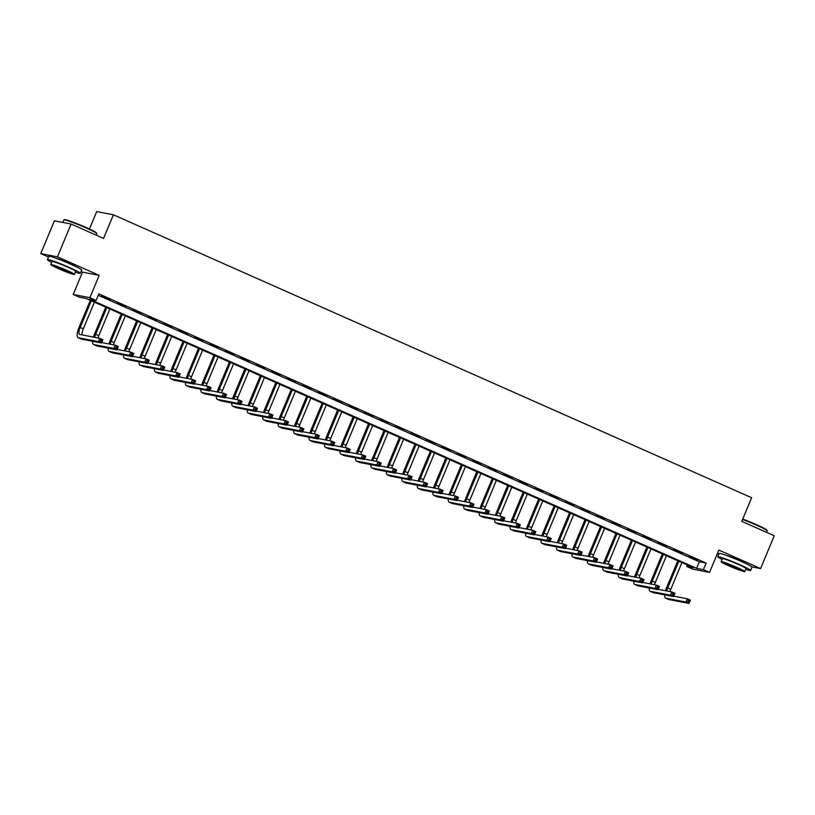 <?xml version="1.0" encoding="UTF-8"?>
<svg xmlns="http://www.w3.org/2000/svg" width="815" height="815" viewBox="0 0 815 815"><rect width="100%" height="100%" fill="white"/><g stroke="black" fill="none" stroke-linecap="round" stroke-linejoin="round"><path stroke-width="1.22" d="M75.102 266.199A11.115 0.764 -157.4 0 0 69 263.184A11.115 0.764 -157.4 0 0 56.082 258.284M745.481 563.379A11.115 0.764 -157.4 0 0 739.378 560.374A11.115 0.764 -157.4 0 0 726.45 555.463M79.391 297.2L73.207 294.449L89.894 297.679L96.078 300.419L89.314 299.115L696.601 568.33L703.365 569.634L709.549 572.385L692.862 569.155L686.678 566.415L693.443 567.719L86.156 298.504L79.391 297.2M81.042 271.497L82.498 272.139L73.207 294.449M82.498 272.139L99.186 275.358L57.437 256.857L71.099 224.033L54.411 220.804L40.75 253.628L48.452 257.041M89.446 229.025L96.72 211.574L113.407 214.793L751.624 497.721L741.782 521.356L774.25 535.74L760.589 568.564L718.84 550.064L709.549 572.385M717.373 553.589L718.83 554.231M687.279 564.989L686.678 566.415M57.437 256.857L40.75 253.628M751.848 566.873L760.589 568.564M98.218 295.285L699.331 561.769L706.106 563.073L98.809 293.858L96.078 300.419M697.772 559.915L689.225 556.411L697.772 559.915M682.318 553.069L673.771 549.555L682.318 553.069M666.853 546.213L658.306 542.709L666.853 546.213M651.389 539.357L642.841 535.852L651.389 539.357M635.934 532.501L627.387 528.996L635.934 532.501M620.47 525.655L611.922 522.14L620.47 525.655M605.015 518.798L596.458 515.284L605.015 518.798M589.551 511.942L581.003 508.438L589.551 511.942M574.086 505.086L565.539 501.582L574.086 505.086M558.632 498.23L550.084 494.725L558.632 498.23M543.167 491.384L534.62 487.869L543.167 491.384M527.712 484.528L519.155 481.023L527.712 484.528M512.248 477.672L503.701 474.167L512.248 477.672M496.783 470.815L488.236 467.311L496.783 470.815M481.329 463.969L472.781 460.455L481.329 463.969M465.864 457.113L457.317 453.609L465.864 457.113M450.41 450.257L441.852 446.752L450.41 450.257M434.945 443.401L426.398 439.896L434.945 443.401M419.481 436.555L410.933 433.04L419.481 436.555M404.026 429.699L395.479 426.184L404.026 429.699M388.561 422.842L380.014 419.338L388.561 422.842M373.097 415.986L364.549 412.482L373.097 415.986M357.642 409.13L349.095 405.626L357.642 409.13M342.178 402.284L333.63 398.769L342.178 402.284M326.723 395.428L318.176 391.923L326.723 395.428M311.259 388.572L302.711 385.067L311.259 388.572M295.794 381.715L287.247 378.211L295.794 381.715M280.34 374.869L271.792 371.355L280.34 374.869M264.875 368.013L256.328 364.509L264.875 368.013M249.421 361.157L240.863 357.653L249.421 361.157M233.956 354.301L225.409 350.796L233.956 354.301M218.491 347.455L209.944 343.94L218.491 347.455M203.037 340.599L194.49 337.084L203.037 340.599M187.572 333.743L179.025 330.238L187.572 333.743M172.118 326.886L163.56 323.382L172.118 326.886M156.653 320.03L148.106 316.526L156.653 320.03M141.189 313.184L132.641 309.669L141.189 313.184M125.734 306.328L117.187 302.823L125.734 306.328M110.269 299.472L101.722 295.967L110.269 299.472M99.186 275.358L89.894 297.679M706.106 563.073L703.365 569.634M71.099 224.033L103.566 238.428L113.407 214.793M699.331 561.769L696.601 568.33M665.509 590.702A10.687 3.362 113.9 0 1 666.589 587.686L677.785 560.781M681.911 562.605L670.806 589.276A7.131 2.241 -66.1 0 0 670.001 591.568M678.814 561.24L667.719 587.9A7.131 2.241 -66.1 0 0 666.721 590.936M673.73 596.162L687.289 598.78L690.376 600.146L689.011 603.426L668.962 599.555A10.687 3.362 113.9 0 1 668.728 599.483L665.641 598.108A10.687 3.362 113.9 0 1 664.683 594.858M689.082 602.153L689.633 600.838L688.39 600.288L687.85 601.602L689.082 602.153L689.011 603.426L685.924 602.061L665.875 598.19A10.687 3.362 113.9 0 1 665.641 598.108M687.85 601.602L685.924 602.061L687.289 598.78L688.39 600.288M689.633 600.838L690.376 600.146M650.044 583.846A10.687 3.362 113.9 0 1 651.124 580.83L662.33 553.925M666.446 555.749L655.352 582.419A7.131 2.241 -66.1 0 0 654.547 584.722M663.359 554.383L652.255 581.054A7.131 2.241 -66.1 0 0 651.256 584.08M658.265 589.306L671.825 591.924L674.922 593.3L673.557 596.58L653.508 592.699A10.687 3.362 113.9 0 1 653.273 592.627L650.176 591.262A10.687 3.362 113.9 0 1 649.219 588.012M673.618 595.296L674.168 593.982L672.935 593.432L672.385 594.746L673.618 595.296L673.557 596.58L670.46 595.205L650.411 591.333A10.687 3.362 113.9 0 1 650.176 591.262M672.385 594.746L670.46 595.205L671.825 591.924L672.935 593.432M674.168 593.982L674.922 593.3M634.579 577A10.687 3.362 113.9 0 1 635.669 573.974L646.866 547.069M650.991 548.903L639.887 575.563A7.131 2.241 -66.1 0 0 639.082 577.866M647.894 547.527L636.8 574.198A7.131 2.241 -66.1 0 0 635.802 577.234M642.811 582.45L656.37 585.068L659.457 586.443L658.092 589.724L638.043 585.853A10.687 3.362 113.9 0 1 637.809 585.771L634.722 584.406A10.687 3.362 113.9 0 1 633.754 581.156M658.163 588.44L658.703 587.126L657.471 586.576L656.921 587.89L658.163 588.44L658.092 589.724L654.995 588.349L634.956 584.477A10.687 3.362 113.9 0 1 634.722 584.406M656.921 587.89L654.995 588.349L656.37 585.068L657.471 586.576M658.703 587.126L659.457 586.443M619.125 570.143A10.687 3.362 113.9 0 1 620.205 567.128L631.411 540.223M635.527 542.046L624.422 568.717A7.131 2.241 -66.1 0 0 623.618 571.009M632.44 540.671L621.336 567.342A7.131 2.241 -66.1 0 0 620.337 570.378M627.346 575.594L640.906 578.212L644.003 579.587L642.627 582.868L622.579 578.996A10.687 3.362 113.9 0 1 622.354 578.925L619.257 577.55A10.687 3.362 113.9 0 1 618.3 574.3M642.699 581.584L643.249 580.27L642.006 579.73L641.466 581.034L642.699 581.584L642.627 582.868L639.541 581.502L619.492 577.621A10.687 3.362 113.9 0 1 619.257 577.55M641.466 581.034L639.541 581.502L640.906 578.212L642.006 579.73M643.249 580.27L644.003 579.587M603.66 563.287A10.687 3.362 113.9 0 1 604.75 560.272L615.946 533.367M620.062 535.19L608.968 561.861A7.131 2.241 -66.1 0 0 608.163 564.153M616.975 533.825L605.871 560.486A7.131 2.241 -66.1 0 0 604.883 563.522M611.882 568.738L625.441 571.366L628.538 572.731L627.173 576.011L607.124 572.14A10.687 3.362 113.9 0 1 606.89 572.069L603.793 570.694A10.687 3.362 113.9 0 1 602.835 567.444M627.244 574.738L627.784 573.424L626.552 572.874L626.002 574.188L627.244 574.738L627.173 576.011L624.076 574.646L604.027 570.775A10.687 3.362 113.9 0 1 603.793 570.694M626.002 574.188L624.076 574.646L625.441 571.366L626.552 572.874M627.784 573.424L628.538 572.731M742.72 519.094A17.39 1.192 22.6 0 1 756.391 524.646A17.39 1.192 22.6 0 1 766.935 530.178L767.159 530.728A17.818 1.222 -157.4 0 0 756.361 525.064A17.818 1.222 -157.4 0 0 742.577 519.45M766.548 532.327L767.17 530.83A17.818 1.222 -157.4 0 0 767.159 530.728M745.735 569.339A17.818 1.222 -157.4 0 0 750.666 570.48A17.818 1.222 -157.4 0 0 739.857 564.714A17.818 1.222 -157.4 0 0 717.77 556.777A17.818 1.222 -157.4 0 0 722.049 559.477M750.666 570.48L752.031 567.189A17.818 1.222 -157.4 0 0 741.222 561.433A17.818 1.222 -157.4 0 0 719.136 553.497L717.77 556.777M721.112 561.718L722.375 558.703A12.826 0.876 22.6 0 1 738.278 564.408A12.826 0.876 22.6 0 1 746.061 568.554L744.798 571.58A12.826 0.876 -157.4 0 0 737.015 567.434A12.826 0.876 -157.4 0 0 721.112 561.718A12.826 0.876 -157.4 0 0 728.895 565.865A12.826 0.876 -157.4 0 0 744.798 571.58M735.578 567.148A8.272 0.571 -157.4 0 0 725.33 563.471A8.272 0.571 -157.4 0 0 730.342 566.14A8.272 0.571 -157.4 0 0 740.591 569.828A8.272 0.571 -157.4 0 0 735.578 567.148M63.967 219.887L64.528 219.663A17.39 1.192 22.6 0 1 86.013 227.467A17.39 1.192 22.6 0 1 96.557 232.998L96.791 233.548A17.818 1.222 -157.4 0 0 85.983 227.884A17.818 1.222 -157.4 0 0 63.967 219.887A17.818 1.222 -157.4 0 0 63.896 219.948L62.857 222.444M96.17 235.148L96.802 233.64A17.818 1.222 -157.4 0 0 96.791 233.548M75.357 272.159A17.818 1.222 -157.4 0 0 80.288 273.29A17.818 1.222 -157.4 0 0 69.479 267.534A17.818 1.222 -157.4 0 0 47.392 259.598A17.818 1.222 -157.4 0 0 51.671 262.298M80.288 273.29L81.663 270.01A17.818 1.222 -157.4 0 0 70.844 264.254A17.818 1.222 -157.4 0 0 48.757 256.317L47.392 259.598M50.744 264.539L51.997 261.513A12.826 0.876 22.6 0 1 67.9 267.228A12.826 0.876 22.6 0 1 75.683 271.375L74.43 274.4A12.826 0.876 -157.4 0 0 66.647 270.254A12.826 0.876 -157.4 0 0 50.744 264.539A12.826 0.876 -157.4 0 0 58.527 268.685A12.826 0.876 -157.4 0 0 74.43 274.4M65.2 269.969A8.272 0.571 -157.4 0 0 54.951 266.291A8.272 0.571 -157.4 0 0 59.974 268.96A8.272 0.571 -157.4 0 0 70.222 272.638A8.272 0.571 -157.4 0 0 65.2 269.969M588.206 556.431A10.687 3.362 113.9 0 1 589.286 553.416L600.482 526.51M604.608 528.334L593.503 555.005A7.131 2.241 -66.1 0 0 592.699 557.307M601.511 526.969L590.417 553.63A7.131 2.241 -66.1 0 0 589.418 556.665M596.427 561.892L609.987 564.51L613.074 565.875L611.708 569.165L591.659 565.284A10.687 3.362 113.9 0 1 591.425 565.213L588.338 563.848A10.687 3.362 113.9 0 1 587.381 560.598M611.78 567.882L612.33 566.568L611.087 566.018L610.547 567.332L611.78 567.882L611.708 569.165L608.622 567.79L588.573 563.919A10.687 3.362 113.9 0 1 588.338 563.848M610.547 567.332L608.622 567.79L609.987 564.51L611.087 566.018M612.33 566.568L613.074 565.875M572.741 549.575A10.687 3.362 113.9 0 1 573.821 546.559L585.027 519.654M589.143 521.488L578.049 548.149A7.131 2.241 -66.1 0 0 577.244 550.451M586.056 520.113L574.952 546.784A7.131 2.241 -66.1 0 0 573.954 549.819M580.963 555.035L594.522 557.654L597.619 559.029L596.254 562.309L576.205 558.438A10.687 3.362 113.9 0 1 575.971 558.357L572.874 556.991A10.687 3.362 113.9 0 1 571.916 553.742M596.315 561.026L596.865 559.711L595.633 559.161L595.082 560.476L596.315 561.026L596.254 562.309L593.157 560.934L573.108 557.063A10.687 3.362 113.9 0 1 572.874 556.991M595.082 560.476L593.157 560.934L594.522 557.654L595.633 559.161M596.865 559.711L597.619 559.029M557.277 542.729A10.687 3.362 113.9 0 1 558.367 539.713L569.563 512.808M573.689 514.632L562.584 541.292A7.131 2.241 -66.1 0 0 561.78 543.595M570.592 513.256L559.498 539.927A7.131 2.241 -66.1 0 0 558.499 542.963M565.508 548.179L579.068 550.797L582.155 552.173L580.789 555.453L560.74 551.582A10.687 3.362 113.9 0 1 560.506 551.511L557.419 550.135A10.687 3.362 113.9 0 1 556.451 546.885M580.861 554.169L581.401 552.855L580.168 552.315L579.618 553.619L580.861 554.169L580.789 555.453L577.692 554.088L557.654 550.207A10.687 3.362 113.9 0 1 557.419 550.135M579.618 553.619L577.692 554.088L579.068 550.797L580.168 552.315M581.401 552.855L582.155 552.173M541.822 535.873A10.687 3.362 113.9 0 1 542.902 532.857L554.108 505.952M558.224 507.776L547.12 534.446A7.131 2.241 -66.1 0 0 546.315 536.739M555.137 506.41L544.033 533.071A7.131 2.241 -66.1 0 0 543.034 536.107M550.043 541.323L563.603 543.951L566.69 545.317L565.325 548.597L545.276 544.726A10.687 3.362 113.9 0 1 545.041 544.654L541.955 543.279A10.687 3.362 113.9 0 1 540.997 540.029M565.396 547.313L565.946 546.009L564.703 545.459L564.163 546.773L565.396 547.313L565.325 548.597L562.238 547.232L542.189 543.35A10.687 3.362 113.9 0 1 541.955 543.279M564.163 546.773L562.238 547.232L563.603 543.951L564.703 545.459M565.946 546.009L566.69 545.317M526.358 529.016A10.687 3.362 113.9 0 1 527.448 526.001L538.644 499.096M542.759 500.919L531.665 527.59A7.131 2.241 -66.1 0 0 530.86 529.882M539.673 499.554L528.568 526.215A7.131 2.241 -66.1 0 0 527.58 529.251M534.579 534.477L548.138 537.095L551.235 538.46L549.87 541.751L529.821 537.869A10.687 3.362 113.9 0 1 529.587 537.798L526.49 536.433A10.687 3.362 113.9 0 1 525.532 533.173M549.931 540.467L550.482 539.153L549.249 538.603L548.699 539.917L549.931 540.467L549.87 541.751L546.773 540.376L526.724 536.504A10.687 3.362 113.9 0 1 526.49 536.433M548.699 539.917L546.773 540.376L548.138 537.095L549.249 538.603M550.482 539.153L551.235 538.46M510.903 522.16A10.687 3.362 113.9 0 1 511.983 519.145L523.179 492.24M527.305 494.073L516.201 520.734A7.131 2.241 -66.1 0 0 515.396 523.036M524.208 492.698L513.114 519.369A7.131 2.241 -66.1 0 0 512.115 522.395M519.124 527.621L532.684 530.239L535.771 531.614L534.406 534.895L514.357 531.013A10.687 3.362 113.9 0 1 514.122 530.942L511.036 529.577A10.687 3.362 113.9 0 1 510.078 526.327M534.477 533.611L535.027 532.297L533.784 531.747L533.234 533.061L534.477 533.611L534.406 534.895L531.319 533.519L511.27 529.648A10.687 3.362 113.9 0 1 511.036 529.577M533.234 533.061L531.319 533.519L532.684 530.239L533.784 531.747M535.027 532.297L535.771 531.614M495.439 515.314A10.687 3.362 113.9 0 1 496.518 512.289L507.725 485.383M511.84 487.217L500.746 513.878A7.131 2.241 -66.1 0 0 499.931 516.18M508.754 485.842L497.649 512.513A7.131 2.241 -66.1 0 0 496.651 515.549M503.66 520.765L517.219 523.383L520.316 524.758L518.951 528.039L498.902 524.167A10.687 3.362 113.9 0 1 498.668 524.096L495.571 522.721A10.687 3.362 113.9 0 1 494.613 519.471M519.012 526.755L519.562 525.441L518.33 524.891L517.78 526.205L519.012 526.755L518.951 528.039L515.854 526.663L495.805 522.792A10.687 3.362 113.9 0 1 495.571 522.721M517.78 526.205L515.854 526.663L517.219 523.383L518.33 524.891M519.562 525.441L520.316 524.758M479.974 508.458A10.687 3.362 113.9 0 1 481.064 505.443L492.26 478.537M496.386 480.361L485.282 507.032A7.131 2.241 -66.1 0 0 484.477 509.324M493.289 478.986L482.185 505.657A7.131 2.241 -66.1 0 0 481.196 508.692M488.195 513.908L501.765 516.537L504.852 517.902L503.487 521.182L483.438 517.311A10.687 3.362 113.9 0 1 483.203 517.24L480.116 515.864A10.687 3.362 113.9 0 1 479.149 512.615M503.558 519.899L504.098 518.585L502.865 518.045L502.315 519.359L503.558 519.899L503.487 521.182L500.39 519.817L480.341 515.936A10.687 3.362 113.9 0 1 480.116 515.864M502.315 519.359L500.39 519.817L501.765 516.537L502.865 518.045M504.098 518.585L504.852 517.902M464.519 501.602A10.687 3.362 113.9 0 1 465.599 498.586L476.806 471.681M480.921 473.505L469.817 500.176A7.131 2.241 -66.1 0 0 469.012 502.468M477.824 472.14L466.73 498.8A7.131 2.241 -66.1 0 0 465.732 501.836M472.741 507.062L486.3 509.681L489.387 511.046L488.022 514.326L467.973 510.455A10.687 3.362 113.9 0 1 467.739 510.384L464.652 509.008A10.687 3.362 113.9 0 1 463.694 505.758M488.093 513.053L488.643 511.738L487.401 511.188L486.861 512.503L488.093 513.053L488.022 514.326L484.935 512.961L464.886 509.09A10.687 3.362 113.9 0 1 464.652 509.008M486.861 512.503L484.935 512.961L486.3 509.681L487.401 511.188M488.643 511.738L489.387 511.046M449.055 494.746A10.687 3.362 113.9 0 1 450.145 491.73L461.341 464.825M465.457 466.649L454.363 493.32A7.131 2.241 -66.1 0 0 453.558 495.622M462.37 465.284L451.265 491.954A7.131 2.241 -66.1 0 0 450.267 494.98M457.276 500.206L470.836 502.824L473.933 504.2L472.568 507.48L452.519 503.599A10.687 3.362 113.9 0 1 452.284 503.527L449.187 502.162A10.687 3.362 113.9 0 1 448.23 498.912M472.629 506.197L473.179 504.882L471.946 504.332L471.396 505.646L472.629 506.197L472.568 507.48L469.471 506.105L449.422 502.234A10.687 3.362 113.9 0 1 449.187 502.162M471.396 505.646L469.471 506.105L470.836 502.824L471.946 504.332M473.179 504.882L473.933 504.2M433.6 487.9A10.687 3.362 113.9 0 1 434.68 484.874L445.876 457.969M450.002 459.803L438.898 486.463A7.131 2.241 -66.1 0 0 438.093 488.766M446.905 458.427L435.811 485.098A7.131 2.241 -66.1 0 0 434.813 488.134M441.822 493.35L455.381 495.968L458.468 497.344L457.103 500.624L437.054 496.753A10.687 3.362 113.9 0 1 436.82 496.671L433.733 495.306A10.687 3.362 113.9 0 1 432.775 492.056M457.174 499.34L457.714 498.026L456.481 497.476L455.931 498.79L457.174 499.34L457.103 500.624L454.016 499.249L433.967 495.377A10.687 3.362 113.9 0 1 433.733 495.306M455.931 498.79L454.016 499.249L455.381 495.968L456.481 497.476M457.714 498.026L458.468 497.344M418.136 481.044A10.687 3.362 113.9 0 1 419.216 478.028L430.422 451.123M434.538 452.946L423.443 479.617A7.131 2.241 -66.1 0 0 422.628 481.91M431.451 451.571L420.346 478.242A7.131 2.241 -66.1 0 0 419.348 481.278M426.357 486.494L439.917 489.112L443.014 490.487L441.638 493.768L421.599 489.897A10.687 3.362 113.9 0 1 421.365 489.825L418.268 488.45A10.687 3.362 113.9 0 1 417.311 485.2M441.71 492.484L442.26 491.17L441.017 490.63L440.477 491.934L441.71 492.484L441.638 493.768L438.552 492.403L418.503 488.521A10.687 3.362 113.9 0 1 418.268 488.45M440.477 491.934L438.552 492.403L439.917 489.112L441.017 490.63M442.26 491.17L443.014 490.487M402.671 474.187A10.687 3.362 113.9 0 1 403.761 471.172L414.957 444.267M419.083 446.09L407.979 472.761A7.131 2.241 -66.1 0 0 407.174 475.053M415.986 444.725L404.882 471.386A7.131 2.241 -66.1 0 0 403.894 474.422M410.892 479.638L424.452 482.266L427.549 483.631L426.184 486.912L406.135 483.04A10.687 3.362 113.9 0 1 405.901 482.969L402.804 481.594A10.687 3.362 113.9 0 1 401.846 478.344M426.255 485.638L426.795 484.324L425.562 483.774L425.012 485.088L426.255 485.638L426.184 486.912L423.087 485.546L403.038 481.675A10.687 3.362 113.9 0 1 402.804 481.594M425.012 485.088L423.087 485.546L424.452 482.266L425.562 483.774M426.795 484.324L427.549 483.631M387.217 467.331A10.687 3.362 113.9 0 1 388.297 464.316L399.493 437.411M403.619 439.234L392.514 465.905A7.131 2.241 -66.1 0 0 391.709 468.207M400.522 437.869L389.427 464.53A7.131 2.241 -66.1 0 0 388.429 467.565M395.438 472.792L408.998 475.41L412.084 476.775L410.719 480.066L390.67 476.184A10.687 3.362 113.9 0 1 390.436 476.113L387.349 474.748A10.687 3.362 113.9 0 1 386.392 471.498M410.791 478.782L411.341 477.468L410.098 476.918L409.558 478.232L410.791 478.782L410.719 480.066L407.632 478.69L387.583 474.819A10.687 3.362 113.9 0 1 387.349 474.748M409.558 478.232L407.632 478.69L408.998 475.41L410.098 476.918M411.341 477.468L412.084 476.775M371.752 460.475A10.687 3.362 113.9 0 1 372.842 457.46L384.038 430.554M388.154 432.388L377.06 459.049A7.131 2.241 -66.1 0 0 376.255 461.351M385.067 431.013L373.963 457.684A7.131 2.241 -66.1 0 0 372.964 460.72M379.973 465.936L393.533 468.554L396.63 469.929L395.265 473.209L375.216 469.338A10.687 3.362 113.9 0 1 374.981 469.257L371.885 467.892A10.687 3.362 113.9 0 1 370.927 464.642M395.326 471.926L395.876 470.612L394.643 470.061L394.093 471.376L395.326 471.926L395.265 473.209L392.168 471.834L372.119 467.963A10.687 3.362 113.9 0 1 371.885 467.892M394.093 471.376L392.168 471.834L393.533 468.554L394.643 470.061M395.876 470.612L396.63 469.929M356.298 453.629A10.687 3.362 113.9 0 1 357.378 450.613L368.574 423.708M372.7 425.532L361.595 452.193A7.131 2.241 -66.1 0 0 360.79 454.495M369.603 424.157L358.508 450.827A7.131 2.241 -66.1 0 0 357.51 453.863M364.519 459.079L378.079 461.697L381.165 463.073L379.8 466.353L359.751 462.482A10.687 3.362 113.9 0 1 359.517 462.411L356.43 461.035A10.687 3.362 113.9 0 1 355.472 457.786M379.872 465.07L380.411 463.755L379.179 463.215L378.629 464.519L379.872 465.07L379.8 466.353L376.713 464.988L356.664 461.107A10.687 3.362 113.9 0 1 356.43 461.035M378.629 464.519L376.713 464.988L378.079 461.697L379.179 463.215M380.411 463.755L381.165 463.073M340.833 446.773A10.687 3.362 113.9 0 1 341.913 443.757L353.119 416.852M357.235 418.676L346.141 445.347A7.131 2.241 -66.1 0 0 345.326 447.639M354.148 417.311L343.044 443.971A7.131 2.241 -66.1 0 0 342.045 447.007M349.054 452.223L362.614 454.852L365.711 456.217L364.336 459.497L344.297 455.626A10.687 3.362 113.9 0 1 344.062 455.554L340.965 454.179A10.687 3.362 113.9 0 1 340.008 450.929M364.407 458.213L364.957 456.909L363.714 456.359L363.174 457.673L364.407 458.213L364.336 459.497L361.249 458.132L341.2 454.25A10.687 3.362 113.9 0 1 340.965 454.179M363.174 457.673L361.249 458.132L362.614 454.852L363.714 456.359M364.957 456.909L365.711 456.217M325.368 439.917A10.687 3.362 113.9 0 1 326.458 436.901L337.654 409.996M341.78 411.82L330.676 438.49A7.131 2.241 -66.1 0 0 329.871 440.783M338.683 410.454L327.579 437.115A7.131 2.241 -66.1 0 0 326.591 440.151M333.59 445.377L347.149 447.995L350.246 449.36L348.881 452.651L328.832 448.77A10.687 3.362 113.9 0 1 328.598 448.698L325.501 447.333A10.687 3.362 113.9 0 1 324.543 444.073M348.952 451.367L349.492 450.053L348.26 449.503L347.71 450.817L348.952 451.367L348.881 452.651L345.784 451.276L325.735 447.404A10.687 3.362 113.9 0 1 325.501 447.333M347.71 450.817L345.784 451.276L347.149 447.995L348.26 449.503M349.492 450.053L350.246 449.36M309.914 433.06A10.687 3.362 113.9 0 1 310.994 430.045L322.19 403.14M326.316 404.974L315.211 431.634A7.131 2.241 -66.1 0 0 314.407 433.937M323.219 403.598L312.125 430.269A7.131 2.241 -66.1 0 0 311.126 433.295M318.135 438.521L331.695 441.139L334.782 442.514L333.416 445.795L313.368 441.924A10.687 3.362 113.9 0 1 313.133 441.842L310.046 440.477A10.687 3.362 113.9 0 1 309.089 437.227M333.488 444.511L334.038 443.197L332.795 442.647L332.255 443.961L333.488 444.511L333.416 445.795L330.33 444.42L310.281 440.548A10.687 3.362 113.9 0 1 310.046 440.477M332.255 443.961L330.33 444.42L331.695 441.139L332.795 442.647M334.038 443.197L334.782 442.514M294.449 426.214A10.687 3.362 113.9 0 1 295.529 423.189L306.735 396.284M310.851 398.117L299.757 424.778A7.131 2.241 -66.1 0 0 298.952 427.08M307.764 396.742L296.66 423.413A7.131 2.241 -66.1 0 0 295.662 426.449M302.671 431.665L316.23 434.283L319.327 435.658L317.962 438.939L297.913 435.067A10.687 3.362 113.9 0 1 297.679 434.996L294.582 433.621A10.687 3.362 113.9 0 1 293.624 430.371M318.023 437.655L318.573 436.341L317.341 435.791L316.791 437.105L318.023 437.655L317.962 438.939L314.865 437.563L294.816 433.692A10.687 3.362 113.9 0 1 294.582 433.621M316.791 437.105L314.865 437.563L316.23 434.283L317.341 435.791M318.573 436.341L319.327 435.658M278.985 419.358A10.687 3.362 113.9 0 1 280.075 416.343L291.271 389.438M295.397 391.261L284.292 417.932A7.131 2.241 -66.1 0 0 283.488 420.224M292.3 389.886L281.206 416.557A7.131 2.241 -66.1 0 0 280.207 419.593M287.216 424.809L300.776 427.437L303.863 428.802L302.497 432.082L282.448 428.211A10.687 3.362 113.9 0 1 282.214 428.14L279.127 426.765A10.687 3.362 113.9 0 1 278.16 423.515M302.569 430.799L303.109 429.495L301.876 428.945L301.326 430.259L302.569 430.799L302.497 432.082L299.411 430.717L279.362 426.836A10.687 3.362 113.9 0 1 279.127 426.765M301.326 430.259L299.411 430.717L300.776 427.437L301.876 428.945M303.109 429.495L303.863 428.802M263.53 412.502A10.687 3.362 113.9 0 1 264.61 409.487L275.816 382.581M279.932 384.405L268.828 411.076A7.131 2.241 -66.1 0 0 268.023 413.368M276.845 383.04L265.741 409.701A7.131 2.241 -66.1 0 0 264.743 412.736M271.752 417.963L285.311 420.581L288.408 421.946L287.033 425.236L266.994 421.355A10.687 3.362 113.9 0 1 266.76 421.284L263.663 419.908A10.687 3.362 113.9 0 1 262.705 416.659M287.104 423.953L287.654 422.639L286.411 422.089L285.871 423.403L287.104 423.953L287.033 425.236L283.946 423.861L263.897 419.99A10.687 3.362 113.9 0 1 263.663 419.908M285.871 423.403L283.946 423.861L285.311 420.581L286.411 422.089M287.654 422.639L288.408 421.946M248.066 405.646A10.687 3.362 113.9 0 1 249.156 402.63L260.352 375.725M264.468 377.549L253.373 404.22A7.131 2.241 -66.1 0 0 252.569 406.522M261.381 376.184L250.276 402.855A7.131 2.241 -66.1 0 0 249.288 405.88M256.287 411.106L269.846 413.725L272.944 415.1L271.578 418.38L251.529 414.499A10.687 3.362 113.9 0 1 251.295 414.428L248.198 413.062A10.687 3.362 113.9 0 1 247.24 409.813M271.65 417.097L272.19 415.782L270.957 415.232L270.407 416.547L271.65 417.097L271.578 418.38L268.481 417.005L248.432 413.134A10.687 3.362 113.9 0 1 248.198 413.062M270.407 416.547L268.481 417.005L269.846 413.725L270.957 415.232M272.19 415.782L272.944 415.1M232.611 398.8A10.687 3.362 113.9 0 1 233.691 395.774L244.887 368.869M249.013 370.703L237.909 397.363A7.131 2.241 -66.1 0 0 237.104 399.666M245.916 369.327L234.822 395.998A7.131 2.241 -66.1 0 0 233.824 399.034M240.833 404.25L254.392 406.868L257.479 408.244L256.114 411.524L236.065 407.653A10.687 3.362 113.9 0 1 235.83 407.571L232.744 406.206A10.687 3.362 113.9 0 1 231.786 402.956M256.185 410.24L256.735 408.926L255.492 408.376L254.952 409.69L256.185 410.24L256.114 411.524L253.027 410.149L232.978 406.278A10.687 3.362 113.9 0 1 232.744 406.206M254.952 409.69L253.027 410.149L254.392 406.868L255.492 408.376M256.735 408.926L257.479 408.244M217.147 391.944A10.687 3.362 113.9 0 1 218.226 388.928L229.433 362.023M233.548 363.847L222.454 390.517A7.131 2.241 -66.1 0 0 221.649 392.81M230.462 362.471L219.357 389.142A7.131 2.241 -66.1 0 0 218.359 392.178M225.368 397.394L238.927 400.012L242.024 401.388L240.659 404.668L220.61 400.797A10.687 3.362 113.9 0 1 220.376 400.725L217.279 399.35A10.687 3.362 113.9 0 1 216.321 396.1M240.72 403.384L241.271 402.07L240.038 401.53L239.488 402.834L240.72 403.384L240.659 404.668L237.562 403.303L217.513 399.421A10.687 3.362 113.9 0 1 217.279 399.35M239.488 402.834L237.562 403.303L238.927 400.012L240.038 401.53M241.271 402.07L242.024 401.388M201.682 385.088A10.687 3.362 113.9 0 1 202.772 382.072L213.968 355.167M218.094 356.99L206.99 383.661A7.131 2.241 -66.1 0 0 206.185 385.953M214.997 355.625L203.903 382.286A7.131 2.241 -66.1 0 0 202.904 385.322M209.913 390.538L223.473 393.166L226.56 394.531L225.195 397.812L205.146 393.94A10.687 3.362 113.9 0 1 204.911 393.869L201.825 392.494A10.687 3.362 113.9 0 1 200.857 389.244M225.266 396.538L225.806 395.224L224.573 394.674L224.023 395.988L225.266 396.538L225.195 397.812L222.098 396.447L202.059 392.575A10.687 3.362 113.9 0 1 201.825 392.494M224.023 395.988L222.098 396.447L223.473 393.166L224.573 394.674M225.806 395.224L226.56 394.531M186.228 378.231A10.687 3.362 113.9 0 1 187.307 375.216L198.514 348.311M202.629 350.134L191.525 376.805A7.131 2.241 -66.1 0 0 190.72 379.107M199.543 348.769L188.438 375.43A7.131 2.241 -66.1 0 0 187.44 378.466M194.449 383.692L208.008 386.31L211.095 387.675L209.73 390.966L189.681 387.084A10.687 3.362 113.9 0 1 189.457 387.013L186.36 385.648A10.687 3.362 113.9 0 1 185.402 382.398M209.801 389.682L210.351 388.368L209.109 387.818L208.569 389.132L209.801 389.682L209.73 390.966L206.643 389.59L186.594 385.719A10.687 3.362 113.9 0 1 186.36 385.648M208.569 389.132L206.643 389.59L208.008 386.31L209.109 387.818M210.351 388.368L211.095 387.675M170.763 371.375A10.687 3.362 113.9 0 1 171.853 368.36L183.049 341.454M187.165 343.288L176.071 369.949A7.131 2.241 -66.1 0 0 175.266 372.251M184.078 341.913L172.974 368.584A7.131 2.241 -66.1 0 0 171.985 371.62M178.984 376.836L192.544 379.454L195.641 380.829L194.276 384.11L174.227 380.238A10.687 3.362 113.9 0 1 173.992 380.157L170.895 378.792A10.687 3.362 113.9 0 1 169.938 375.542M194.337 382.826L194.887 381.512L193.654 380.962L193.104 382.276L194.337 382.826L194.276 384.11L191.179 382.734L171.13 378.863A10.687 3.362 113.9 0 1 170.895 378.792M193.104 382.276L191.179 382.734L192.544 379.454L193.654 380.962M194.887 381.512L195.641 380.829M155.308 364.529A10.687 3.362 113.9 0 1 156.388 361.514L167.584 334.608M171.71 336.432L160.606 363.103A7.131 2.241 -66.1 0 0 159.801 365.395M168.613 335.057L157.519 361.728A7.131 2.241 -66.1 0 0 156.521 364.763M163.53 369.979L177.089 372.598L180.176 373.973L178.811 377.253L158.762 373.382A10.687 3.362 113.9 0 1 158.528 373.311L155.441 371.935A10.687 3.362 113.9 0 1 154.483 368.686M178.882 375.97L179.432 374.656L178.19 374.116L177.639 375.42L178.882 375.97L178.811 377.253L175.724 375.888L155.675 372.007A10.687 3.362 113.9 0 1 155.441 371.935M177.639 375.42L175.724 375.888L177.089 372.598L178.19 374.116M179.432 374.656L180.176 373.973M139.844 357.673A10.687 3.362 113.9 0 1 140.924 354.657L152.13 327.752M156.246 329.576L145.151 356.247A7.131 2.241 -66.1 0 0 144.337 358.539M153.159 328.211L142.054 354.871A7.131 2.241 -66.1 0 0 141.056 357.907M148.065 363.123L161.625 365.752L164.722 367.117L163.357 370.397L143.308 366.526A10.687 3.362 113.9 0 1 143.073 366.455L139.976 365.079A10.687 3.362 113.9 0 1 139.019 361.829M163.418 369.113L163.968 367.81L162.735 367.259L162.185 368.574L163.418 369.113L163.357 370.397L160.26 369.032L140.211 365.151A10.687 3.362 113.9 0 1 139.976 365.079M162.185 368.574L160.26 369.032L161.625 365.752L162.735 367.259M163.968 367.81L164.722 367.117M124.379 350.817A10.687 3.362 113.9 0 1 125.469 347.801L136.665 320.896M140.791 322.72L129.687 349.39A7.131 2.241 -66.1 0 0 128.882 351.683M137.694 321.355L126.59 348.015A7.131 2.241 -66.1 0 0 125.602 351.051M132.601 356.277L146.17 358.895L149.257 360.261L147.892 363.551L127.843 359.67A10.687 3.362 113.9 0 1 127.609 359.598L124.522 358.233A10.687 3.362 113.9 0 1 123.554 354.983M147.963 362.268L148.503 360.953L147.27 360.403L146.72 361.717L147.963 362.268L147.892 363.551L144.795 362.176L124.756 358.305A10.687 3.362 113.9 0 1 124.522 358.233M146.72 361.717L144.795 362.176L146.17 358.895L147.27 360.403M148.503 360.953L149.257 360.261M108.925 343.961A10.687 3.362 113.9 0 1 110.005 340.945L121.211 314.04M125.327 315.874L114.222 342.534A7.131 2.241 -66.1 0 0 113.417 344.837M122.23 314.498L111.135 341.169A7.131 2.241 -66.1 0 0 110.137 344.195M117.146 349.421L130.706 352.039L133.792 353.415L132.427 356.695L112.378 352.824A10.687 3.362 113.9 0 1 112.144 352.742L109.057 351.377A10.687 3.362 113.9 0 1 108.1 348.127M132.499 355.411L133.049 354.097L131.806 353.547L131.266 354.861L132.499 355.411L132.427 356.695L129.34 355.32L109.291 351.448A10.687 3.362 113.9 0 1 109.057 351.377M131.266 354.861L129.34 355.32L130.706 352.039L131.806 353.547M133.049 354.097L133.792 353.415M93.46 337.115A10.687 3.362 113.9 0 1 94.55 334.089L105.746 307.184M109.862 309.017L98.768 335.678A7.131 2.241 -66.1 0 0 97.963 337.981M106.775 307.642L95.671 334.313A7.131 2.241 -66.1 0 0 94.672 337.349M101.681 342.565L115.241 345.183L118.338 346.558L116.973 349.839L96.924 345.968A10.687 3.362 113.9 0 1 96.69 345.896L93.593 344.521A10.687 3.362 113.9 0 1 92.635 341.271M117.034 348.555L117.584 347.241L116.351 346.691L115.801 348.005L117.034 348.555L116.973 349.839L113.876 348.463L93.827 344.592A10.687 3.362 113.9 0 1 93.593 344.521M115.801 348.005L113.876 348.463L115.241 345.183L116.351 346.691M117.584 347.241L118.338 346.558M91.311 300.786L80.216 327.457A7.131 2.241 -66.1 0 0 79.575 334.405A7.131 2.241 -66.1 0 0 79.738 334.456L99.787 338.337L102.873 339.702L101.508 342.983L98.421 341.617L78.372 337.736A10.687 3.362 113.9 0 1 78.138 337.665A10.687 3.362 113.9 0 1 79.086 327.243L90.282 300.338M94.408 302.161L83.303 328.832A7.131 2.241 -66.1 0 0 82.101 334.914M101.58 341.699L102.12 340.395L100.887 339.845L100.337 341.159L101.58 341.699L101.508 342.983L81.459 339.111A10.687 3.362 113.9 0 1 81.225 339.04L78.138 337.665M100.337 341.159L98.421 341.617L99.787 338.337L100.887 339.845M102.12 340.395L102.873 339.702M670.806 589.276L667.719 587.9M668.962 599.555L665.875 598.19M655.352 582.419L652.255 581.054M653.508 592.699L650.411 591.333M639.887 575.563L636.8 574.198M638.043 585.853L634.956 584.477M624.422 568.717L621.336 567.342M622.579 578.996L619.492 577.621M608.968 561.861L605.871 560.486M607.124 572.14L604.027 570.775M593.503 555.005L590.417 553.63M591.659 565.284L588.573 563.919M578.049 548.149L574.952 546.784M576.205 558.438L573.108 557.063M562.584 541.292L559.498 539.927M560.74 551.582L557.654 550.207M547.12 534.446L544.033 533.071M545.276 544.726L542.189 543.35M531.665 527.59L528.568 526.215M529.821 537.869L526.724 536.504M516.201 520.734L513.114 519.369M514.357 531.013L511.27 529.648M500.746 513.878L497.649 512.513M498.902 524.167L495.805 522.792M485.282 507.032L482.185 505.657M483.438 517.311L480.341 515.936M469.817 500.176L466.73 498.8M467.973 510.455L464.886 509.09M454.363 493.32L451.265 491.954M452.519 503.599L449.422 502.234M438.898 486.463L435.811 485.098M437.054 496.753L433.967 495.377M423.443 479.617L420.346 478.242M421.599 489.897L418.503 488.521M407.979 472.761L404.882 471.386M406.135 483.04L403.038 481.675M392.514 465.905L389.427 464.53M390.67 476.184L387.583 474.819M377.06 459.049L373.963 457.684M375.216 469.338L372.119 467.963M361.595 452.193L358.508 450.827M359.751 462.482L356.664 461.107M346.141 445.347L343.044 443.971M344.297 455.626L341.2 454.25M330.676 438.49L327.579 437.115M328.832 448.77L325.735 447.404M315.211 431.634L312.125 430.269M313.368 441.924L310.281 440.548M299.757 424.778L296.66 423.413M297.913 435.067L294.816 433.692M284.292 417.932L281.206 416.557M282.448 428.211L279.362 426.836M268.828 411.076L265.741 409.701M266.994 421.355L263.897 419.99M253.373 404.22L250.276 402.855M251.529 414.499L248.432 413.134M237.909 397.363L234.822 395.998M236.065 407.653L232.978 406.278M222.454 390.517L219.357 389.142M220.61 400.797L217.513 399.421M206.99 383.661L203.903 382.286M205.146 393.94L202.059 392.575M191.525 376.805L188.438 375.43M189.681 387.084L186.594 385.719M176.071 369.949L172.974 368.584M174.227 380.238L171.13 378.863M160.606 363.103L157.519 361.728M158.762 373.382L155.675 372.007M145.151 356.247L142.054 354.871M143.308 366.526L140.211 365.151M129.687 349.39L126.59 348.015M127.843 359.67L124.756 358.305M114.222 342.534L111.135 341.169M112.378 352.824L109.291 351.448M98.768 335.678L95.671 334.313M96.924 345.968L93.827 344.592M83.303 328.832L80.216 327.457M81.459 339.111L78.372 337.736"/></g></svg>
